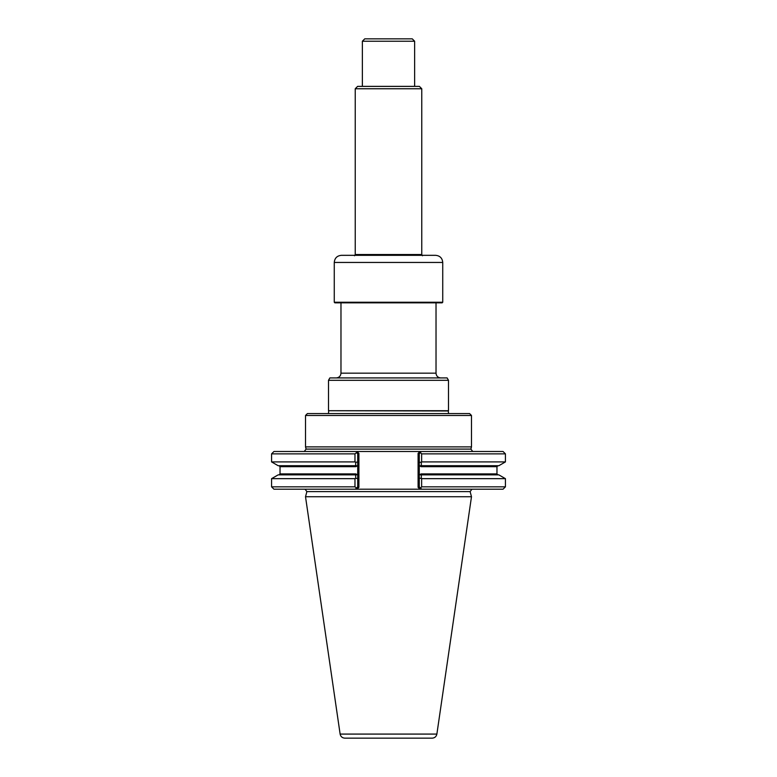 <?xml version="1.0" encoding="UTF-8"?>
<svg xmlns="http://www.w3.org/2000/svg" width="777" height="777" viewBox="0 0 777 777"><rect width="100%" height="100%" fill="white"/><g stroke="black" fill="none" stroke-linecap="round" stroke-linejoin="round"><path stroke-width="1.17" d="M340.977 302.845L340.977 373.174C340.695 376.058 339.112 377.641 336.227 377.923M305.516 415.472L471.484 415.472L471.484 446.882L305.516 446.882L305.516 415.472L307.41 413.568L469.59 413.568L471.484 415.472M472.727 451.495L470.891 449.096L471.484 446.882M505.429 453.865L505.429 461.907L498.844 465.714L420.406 465.714L421.105 466.666L419.279 465.608L419.279 453.865L420.58 452.564A1184.226 837.412 -90 0 1 421.629 453.865L505.429 453.865L503.049 451.495L273.951 451.495L271.571 453.865L271.571 461.907L354.972 461.907A518.657 453.972 90 0 0 355.691 462.247L357.721 462.033L357.721 486.829L358.906 487.315L357.022 489.199L421.658 489.199L420.58 488.121L421.658 489.199L503.049 489.199L505.429 486.829L421.629 486.829A1184.226 837.412 90 0 1 420.58 488.121L419.279 486.829L418.094 487.315L419.978 489.199L471.95 489.199L470.114 491.598L471.484 496.736L305.516 496.736L306.886 491.598L305.05 489.199M357.022 451.495L358.906 453.38L357.721 453.865L357.721 486.829L355.342 489.199L357.022 489.199L273.951 489.199L271.571 486.829L354.972 486.829A433.42 379.37 -90 0 0 356.488 488.053L355.342 489.199M419.279 453.865L418.094 453.38L418.094 487.315M420.406 465.714L421.328 465.714L421.309 462.15L419.279 462.432L419.279 478.146L419.279 474.961L421.105 473.912L420.406 474.864L421.328 474.864L421.309 478.428A1243.365 879.224 90 0 1 421.629 478.661L421.629 486.829M357.721 462.033L357.721 453.865L356.488 452.641A433.42 379.37 90 0 0 354.972 453.865L271.571 453.865M419.279 486.829L419.279 478.146L421.309 478.428M419.279 465.608L419.279 474.961M421.309 462.15A1243.365 879.224 -90 0 0 421.629 461.907L421.629 453.865M505.429 461.907L421.629 461.907M354.972 453.865L354.972 461.907M355.691 462.247L355.672 465.714L278.156 465.714L271.571 461.907M357.721 465.608L355.885 466.666L356.585 465.714L355.672 465.714L356.594 465.714L355.672 465.714M357.721 478.545L355.691 478.321L355.672 474.864L356.585 474.864L355.885 473.912L357.721 474.961M354.972 486.829L354.972 478.661A518.657 453.972 -90 0 1 355.691 478.321M354.972 478.661L271.571 478.661L271.571 486.829M421.328 474.864L498.844 474.864L505.429 478.661L421.629 478.661M355.672 474.864L278.156 474.864L271.571 478.661M436.878 734.08L340.122 734.08C340.695 736.596 342.259 737.956 344.833 738.15L432.167 738.15C434.741 737.956 436.305 736.596 436.878 734.08L471.484 496.736M420.406 474.864L497.921 474.864L496.969 473.912L421.105 473.912M448.543 413.568L448.3 410.984L328.506 410.722L448.494 410.722L448.494 380.303L328.506 380.303L328.506 410.722M436.023 302.845L436.023 373.174C436.305 376.058 437.888 377.641 440.773 377.923M448.494 380.303L447.125 377.923L329.875 377.923L328.506 380.303M355.235 88.753L357.614 86.373L419.386 86.373L421.765 88.753L355.235 88.753L355.235 254.526L421.765 254.526L422.474 255.759M362.364 41.23L364.743 38.85L412.257 38.85L414.636 41.23L362.364 41.23L362.364 86.373M414.636 41.23L414.636 86.373M421.765 88.753L421.765 254.526M442.142 302.845L334.858 302.845L334.265 302.253L442.735 302.253L442.142 302.845M442.735 262.451L334.265 262.451C334.683 258.119 337.063 255.74 341.394 255.322L435.606 255.322C439.937 255.74 442.317 258.119 442.735 262.451L442.735 302.253M340.977 373.174L436.023 373.174M470.891 449.096L306.109 449.096L305.516 446.882M358.906 453.38L358.906 487.315L358.906 453.38M418.094 453.38L419.978 451.495M470.114 491.598L306.886 491.598M355.885 466.666L280.031 466.666L280.031 473.912L355.885 473.912M496.969 473.912L496.969 466.666L421.105 466.666M306.109 449.096L304.273 451.495M505.429 478.661L505.429 486.829M280.031 466.666L279.079 465.714M280.031 473.912L279.079 474.864M340.122 734.08L305.516 496.736M496.969 466.666L497.921 465.714M328.7 410.984L328.457 413.568M354.526 255.759L355.235 254.526M334.265 262.451L334.265 302.253"/></g></svg>
